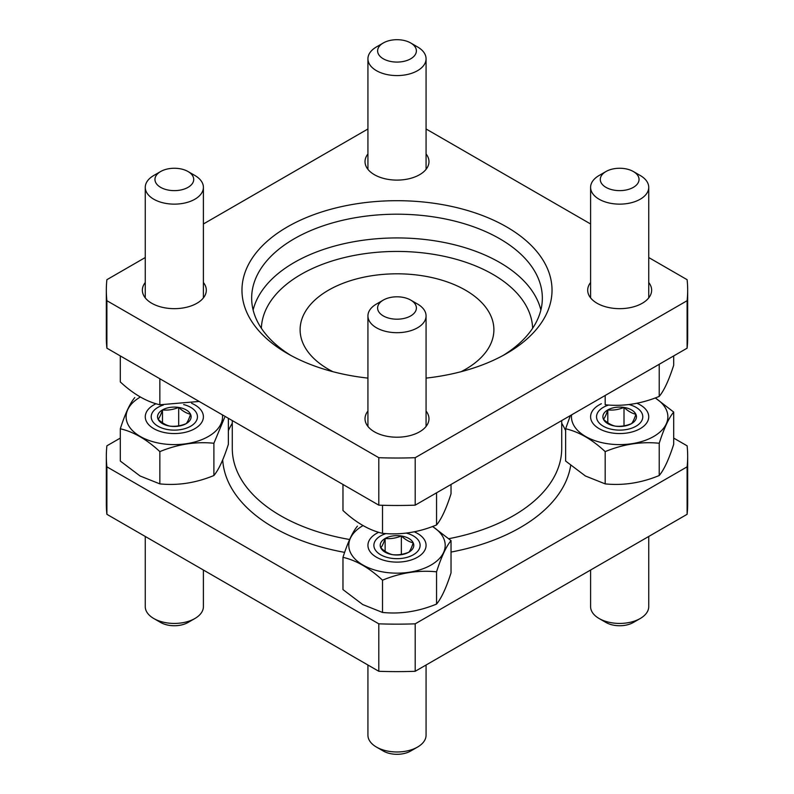 <?xml version="1.0" encoding="UTF-8"?>
<svg xmlns="http://www.w3.org/2000/svg" width="794" height="794" viewBox="0 0 794 794"><rect width="100%" height="100%" fill="white"/><g stroke="black" fill="none" stroke-linecap="round" stroke-linejoin="round"><path stroke-width="1.19" d="M687.108 300.708L415.202 457.691A290.673 167.822 180 0 1 378.798 457.691L106.892 300.708A290.673 167.822 180 0 1 106.327 290.197L106.327 337.668A290.673 167.822 0 0 0 106.892 348.179L378.798 505.153A290.673 167.822 0 0 0 415.202 505.153L687.108 348.179A290.673 167.822 0 0 0 687.673 337.668L687.673 290.197A290.673 167.822 180 0 1 687.108 300.708L687.108 348.179M367.93 378.113A155.029 89.504 180 0 1 287.378 353.489A155.029 89.504 180 0 1 287.378 226.905A155.029 89.504 180 0 1 506.622 226.915A155.029 89.504 180 0 1 506.622 353.489A155.029 89.504 180 0 1 426.07 378.113M367.93 153.957A31.978 18.461 0 0 0 365.022 161.648A31.978 18.461 0 0 0 374.391 174.7A31.978 18.461 0 0 0 409.238 178.7A31.978 18.461 0 0 0 428.978 161.648A31.978 18.461 0 0 0 426.07 153.957M590.597 282.505A31.978 18.461 0 0 0 587.689 290.197A31.978 18.461 0 0 0 597.058 303.248A31.978 18.461 0 0 0 631.905 307.258A31.978 18.461 0 0 0 651.636 290.197A31.978 18.461 0 0 0 648.738 282.505M145.262 282.505A31.978 18.461 0 0 0 142.364 290.197A31.978 18.461 0 0 0 151.723 303.248A31.978 18.461 0 0 0 186.57 307.258A31.978 18.461 0 0 0 206.311 290.197A31.978 18.461 0 0 0 203.403 282.505M367.93 411.064A31.978 18.461 0 0 0 365.022 418.756A31.978 18.461 0 0 0 374.391 431.807A31.978 18.461 0 0 0 409.238 435.807A31.978 18.461 0 0 0 428.978 418.756A31.978 18.461 0 0 0 426.07 411.064M648.738 257.534L687.108 279.687A290.673 167.822 180 0 1 687.673 290.197M590.597 223.977L426.07 128.985M367.93 128.985L203.403 223.977M145.262 257.534L106.892 279.687A290.673 167.822 180 0 0 106.327 290.197M120.301 438.089L106.892 445.821A290.673 167.822 0 0 0 106.327 456.332A290.673 167.822 0 0 0 106.892 466.842L378.798 623.826A290.673 167.822 0 0 0 415.202 623.826L687.108 466.842A290.673 167.822 0 0 0 687.673 456.332A290.673 167.822 0 0 0 687.108 445.821L673.699 438.089M106.327 456.332L106.327 503.803A290.673 167.822 0 0 0 106.892 514.314L378.798 671.287A290.673 167.822 0 0 0 415.202 671.287L687.108 514.314A290.673 167.822 0 0 0 687.673 503.803L687.673 456.332M106.892 300.708L106.892 348.179M378.798 457.691L378.798 505.153M415.202 457.691L415.202 505.153M378.798 623.826L378.798 671.287M106.892 466.842L106.892 514.314M687.108 466.842L687.108 514.314M415.202 623.826L415.202 671.287M290.912 355.464A145.342 83.906 180 0 1 251.658 298.107A145.342 83.906 180 0 1 341.38 220.583A145.342 83.906 180 0 1 499.773 238.776A145.342 83.906 180 0 1 542.342 298.107A145.342 83.906 180 0 1 503.088 355.464M461.145 371.681A96.888 55.937 0 0 0 493.888 329.758A96.888 55.937 0 0 0 465.512 290.197A96.888 55.937 0 0 0 359.92 278.069A96.888 55.937 0 0 0 300.112 329.758A96.888 55.937 0 0 0 328.488 369.309A96.888 55.937 0 0 0 332.855 371.681M451.032 540.625L451.032 572.881C446.228 587.888 441.395 598.279 436.551 604.075C418.607 611.489 400.593 614.278 382.519 612.442L362.739 604.552L342.968 589.605L342.968 557.338C356.178 560.336 369.359 567.948 382.519 580.176C400.474 572.762 418.488 569.973 436.551 571.819C441.365 556.812 446.188 546.421 451.032 540.625L432.621 526.482M436.551 571.819L436.551 604.075M382.519 580.176L382.519 612.442M357.449 526.144C352.635 531.871 347.812 542.272 342.968 557.338M378.698 532.298A29.07 16.783 0 0 0 376.445 557.199A29.07 16.783 0 0 0 417.555 557.199A29.07 16.783 0 0 0 414.26 531.831M363.017 525.598A48.206 27.83 0 0 0 362.918 565.01A48.206 27.83 0 0 0 421.098 569.437A48.206 27.83 0 0 0 443.558 538.134A48.206 27.83 0 0 0 432.522 526.521M408.87 552.187A16.783 9.687 180 0 1 392.653 554.688C398.042 555.244 403.441 554.411 408.87 552.187C410.309 550.46 411.758 547.344 413.208 542.828A16.783 9.687 180 0 1 408.87 552.187M380.792 547.84C384.743 551.512 388.703 553.795 392.653 554.688A16.783 9.687 180 0 1 380.792 547.84A16.783 9.687 180 0 1 385.13 538.481C383.691 542.977 382.242 546.103 380.792 547.84M401.347 535.97A16.783 9.687 180 0 1 413.208 542.828C409.257 541.935 405.297 539.652 401.347 535.97C395.958 538.193 390.559 539.037 385.13 538.481A16.783 9.687 180 0 1 401.347 535.97L401.347 554.401M406.329 533.121A23.125 13.349 180 0 1 413.346 535.89A23.125 13.349 180 0 1 413.346 554.768A23.125 13.349 180 0 1 380.654 554.768A23.125 13.349 180 0 1 380.654 535.89A23.125 13.349 180 0 1 385.993 533.588M426.07 665.015L426.07 735.204A29.07 16.783 180 0 1 417.555 747.065A29.07 16.783 180 0 1 376.445 747.065L376.445 747.065A29.07 16.783 180 0 1 367.93 735.204L367.93 665.015M383.294 751.025L376.445 747.065L383.294 751.025A19.374 11.185 180 0 0 410.706 751.025L417.555 747.065M385.13 551.324L385.13 538.481M673.699 412.066L673.699 444.332C668.885 459.329 664.062 469.73 659.219 475.527C641.264 482.941 623.26 485.72 605.187 483.883L585.406 475.993L565.636 461.046L565.636 428.78C578.846 431.777 592.026 439.39 605.187 451.617C623.141 444.203 641.155 441.424 659.219 443.26C664.032 428.264 668.856 417.862 673.699 412.066L655.288 397.923M659.219 443.26L659.219 475.527M605.187 451.617L605.187 483.883M570.34 415.59L565.636 428.78M601.366 403.739A29.07 16.783 0 0 0 599.113 428.641A29.07 16.783 0 0 0 640.222 428.641A29.07 16.783 0 0 0 636.927 403.273M571.571 414.875A48.206 27.83 0 0 0 585.575 436.462A48.206 27.83 0 0 0 643.765 440.878A48.206 27.83 0 0 0 666.226 409.575A48.206 27.83 0 0 0 655.189 397.963M631.528 423.629A16.783 9.687 180 0 1 615.32 426.14C620.71 426.696 626.109 425.862 631.528 423.629C632.977 421.912 634.426 418.795 635.875 414.269A16.783 9.687 180 0 1 631.528 423.629M603.46 419.282C607.41 422.954 611.36 425.247 615.32 426.14A16.783 9.687 180 0 1 603.46 419.282A16.783 9.687 180 0 1 607.797 409.922C606.358 414.428 604.909 417.545 603.46 419.282M624.005 407.421A16.783 9.687 180 0 1 635.875 414.269C631.925 413.376 627.965 411.094 624.005 407.421C618.625 409.644 613.216 410.478 607.797 409.922A16.783 9.687 180 0 1 624.005 407.421L624.005 425.842M628.997 404.563A23.125 13.349 180 0 1 636.014 407.342A23.125 13.349 180 0 1 636.014 426.219A23.125 13.349 180 0 1 603.311 426.219A23.125 13.349 180 0 1 603.311 407.342A23.125 13.349 180 0 1 608.661 405.039M648.738 536.466L648.738 606.646A29.07 16.783 180 0 1 640.222 618.516A29.07 16.783 180 0 1 599.113 618.516L599.113 618.516A29.07 16.783 180 0 1 590.597 606.646L590.597 570.023M605.961 622.466L599.113 618.516L605.961 622.466A19.374 11.185 180 0 0 633.364 622.466L640.222 618.516M607.797 422.765L607.797 409.922M228.364 418.309L228.364 444.332C223.561 459.329 218.727 469.73 213.894 475.527C195.939 482.941 177.925 485.72 159.852 483.883L140.081 475.993L120.301 461.046L120.301 428.78C133.511 431.777 146.701 439.39 159.852 451.617C177.806 444.203 195.82 441.424 213.894 443.26L224.652 417.436M213.894 443.26L213.894 475.527M159.852 451.617L159.852 483.883M134.782 397.586C129.968 403.322 125.144 413.714 120.301 428.78M156.041 403.739A29.07 16.783 0 0 0 153.778 428.641A29.07 16.783 0 0 0 194.887 428.641A29.07 16.783 0 0 0 191.592 403.273M140.349 397.04A48.206 27.83 0 0 0 140.25 436.462A48.206 27.83 0 0 0 194.292 442.109A48.206 27.83 0 0 0 222.429 414.875M186.203 423.629A16.783 9.687 180 0 1 169.995 426.14C175.375 426.696 180.784 425.862 186.203 423.629C187.642 421.912 189.091 418.795 190.54 414.269A16.783 9.687 180 0 1 186.203 423.629M158.125 419.282C162.075 422.954 166.035 425.247 169.995 426.14A16.783 9.687 180 0 1 158.125 419.282A16.783 9.687 180 0 1 162.472 409.922C161.023 414.428 159.574 417.545 158.125 419.282M178.68 407.421A16.783 9.687 180 0 1 190.54 414.269C186.59 413.376 182.64 411.094 178.68 407.421C173.291 409.644 167.891 410.478 162.472 409.922A16.783 9.687 180 0 1 178.68 407.421L178.68 425.842M183.662 404.563A23.125 13.349 180 0 1 190.689 407.342A23.125 13.349 180 0 1 190.689 426.219A23.125 13.349 180 0 1 157.986 426.219A23.125 13.349 180 0 1 157.986 407.342A23.125 13.349 180 0 1 163.326 405.039M203.403 570.023L203.403 606.646A29.07 16.783 180 0 1 194.887 618.516A29.07 16.783 180 0 1 153.778 618.516L153.778 618.516A29.07 16.783 180 0 1 145.262 606.646L145.262 536.466M160.636 622.466L153.778 618.516L160.636 622.466A19.374 11.185 180 0 0 188.039 622.466L194.887 618.516M162.472 422.765L162.472 409.922M382.519 505.282L382.519 533.33C400.593 535.166 418.607 532.377 436.551 524.963C441.395 519.167 446.228 508.775 451.032 493.769L451.032 484.469M382.519 533.33C369.309 530.332 356.129 522.72 342.968 510.492L342.968 484.469M436.551 524.963L436.551 492.826M383.294 300.082L376.445 304.042A29.07 16.783 0 0 0 367.93 315.913A29.07 16.783 0 0 0 376.445 327.773A29.07 16.783 0 0 0 408.126 331.416A29.07 16.783 0 0 0 426.07 315.913A29.07 16.783 0 0 0 417.555 304.042L410.706 300.082A19.374 11.185 0 0 0 383.294 300.082A19.374 11.185 0 0 0 383.294 315.913A19.374 11.185 0 0 0 410.706 315.913A19.374 11.185 0 0 0 410.706 300.082M605.187 395.472L605.187 404.771C623.26 406.607 641.264 403.828 659.219 396.414C664.062 390.618 668.885 380.217 673.699 365.22L673.699 355.911M659.219 396.414L659.219 364.277M605.961 171.534L599.113 175.484A29.07 16.783 0 0 0 590.597 187.354A29.07 16.783 0 0 0 599.113 199.225A29.07 16.783 0 0 0 630.793 202.857A29.07 16.783 0 0 0 648.738 187.354A29.07 16.783 0 0 0 640.222 175.484L633.364 171.534A19.374 11.185 0 0 0 605.961 171.534A19.374 11.185 0 0 0 605.961 187.354A19.374 11.185 0 0 0 633.364 187.354A19.374 11.185 0 0 0 633.364 171.534M383.294 42.975L376.445 46.935A29.07 16.783 0 0 0 367.93 58.796A29.07 16.783 0 0 0 376.445 70.666A29.07 16.783 0 0 0 408.126 74.308A29.07 16.783 0 0 0 426.07 58.796A29.07 16.783 0 0 0 417.555 46.935L410.706 42.975A19.374 11.185 0 0 0 383.294 42.975A19.374 11.185 0 0 0 383.294 58.796A19.374 11.185 0 0 0 410.706 58.796A19.374 11.185 0 0 0 410.706 42.975M199.155 401.446L159.852 404.771C146.642 401.774 133.461 394.161 120.301 381.934L120.301 355.911M159.852 404.771L159.852 378.748M160.636 171.534L153.778 175.484A29.07 16.783 0 0 0 145.262 187.354A29.07 16.783 0 0 0 153.778 199.225A29.07 16.783 0 0 0 185.459 202.857A29.07 16.783 0 0 0 203.403 187.354A29.07 16.783 0 0 0 194.887 175.484L188.039 171.534A19.374 11.185 0 0 0 160.636 171.534A19.374 11.185 0 0 0 160.636 187.354A19.374 11.185 0 0 0 188.039 187.354A19.374 11.185 0 0 0 188.039 171.534M561.715 423.242A174.402 100.689 180 0 1 565.636 430.646M570.688 465.473A174.402 100.689 180 0 1 451.032 552.068M344.636 552.376A174.402 100.689 180 0 1 222.707 459.885M228.364 430.646A174.402 100.689 180 0 1 232.285 423.242M561.715 420.572L561.715 448.421A164.715 95.101 180 0 1 448.868 538.679M349.618 539.503A164.715 95.101 180 0 1 232.285 448.421L232.285 420.572M253.127 309.978A145.342 83.906 180 0 1 351.037 242.239A145.342 83.906 180 0 1 499.773 262.506A145.342 83.906 180 0 1 540.873 309.978M261.375 328.269A135.645 78.318 180 0 1 346.283 257.117A135.645 78.318 180 0 1 492.915 274.377A135.645 78.318 180 0 1 532.625 328.269M426.07 426.447L426.07 315.913M367.93 426.447L367.93 315.913M648.738 297.889L648.738 187.354M590.597 297.889L590.597 187.354M426.07 169.33L426.07 58.796M367.93 169.33L367.93 58.796M203.403 297.889L203.403 187.354M145.262 297.889L145.262 187.354"/></g></svg>
